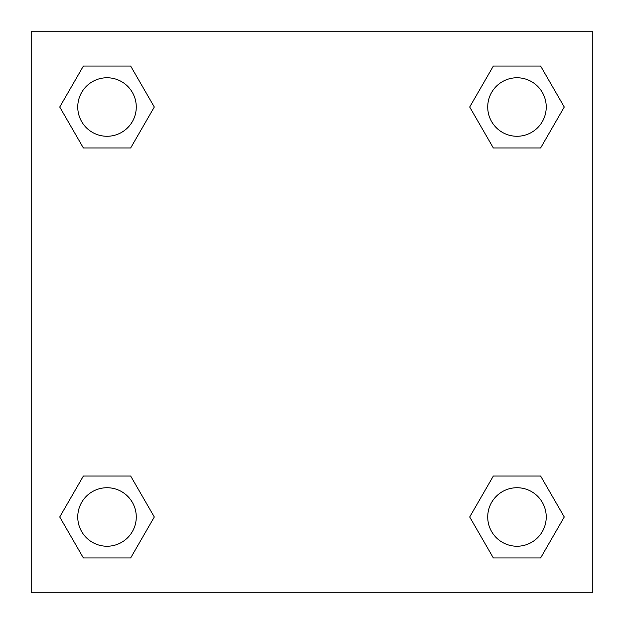 <?xml version="1.0" encoding="UTF-8"?>
<svg xmlns="http://www.w3.org/2000/svg" width="624" height="624" viewBox="0 0 624 624"><rect width="100%" height="100%" fill="white"/><g stroke="black" fill="none" stroke-linecap="round" stroke-linejoin="round"><path stroke-width="0.94" d="M540.626 147.966L493.342 147.966L540.626 147.966L564.268 107.016L540.626 147.966L493.342 147.966L469.7 107.016L493.342 66.066L469.7 107.016M83.374 66.066L130.658 66.066L83.374 66.066L130.658 66.066L154.3 107.016L130.658 147.966L83.374 147.966L130.658 147.966L83.374 147.966L59.732 107.016L83.374 66.066L59.732 107.016M83.374 476.034L130.658 476.034L83.374 476.034L59.732 516.984L83.374 476.034L130.658 476.034L154.3 516.984L130.658 557.934L83.374 557.934L130.658 557.934L83.374 557.934L59.732 516.984M503.022 476.034L493.342 476.034L503.022 476.034L493.342 476.034L469.7 516.984L493.342 476.034L540.626 476.034L493.342 476.034L540.626 476.034L564.268 516.984L540.626 557.934L493.342 557.934L540.626 557.934L493.342 557.934L469.7 516.984M592.8 31.2L31.2 31.2L31.2 592.8L592.8 592.8L592.8 31.2M493.342 66.066L540.626 66.066L493.342 66.066L540.626 66.066L564.268 107.016M546.234 516.984A29.25 29.25 0 0 0 502.359 491.65A29.25 29.25 0 0 0 502.359 542.318A29.25 29.25 0 0 0 546.234 516.984M136.266 516.984A29.25 29.25 0 0 0 92.391 491.65A29.25 29.25 0 0 0 92.391 542.318A29.25 29.25 0 0 0 136.266 516.984M546.234 107.016A29.25 29.25 0 0 0 502.359 81.682A29.25 29.25 0 0 0 502.359 132.35A29.25 29.25 0 0 0 546.234 107.016M136.266 107.016A29.25 29.25 0 0 0 92.391 81.682A29.25 29.25 0 0 0 92.391 132.35A29.25 29.25 0 0 0 136.266 107.016M120.978 476.034L130.658 476.034M503.022 147.966L493.342 147.966M130.658 147.966L120.978 147.966"/></g></svg>
